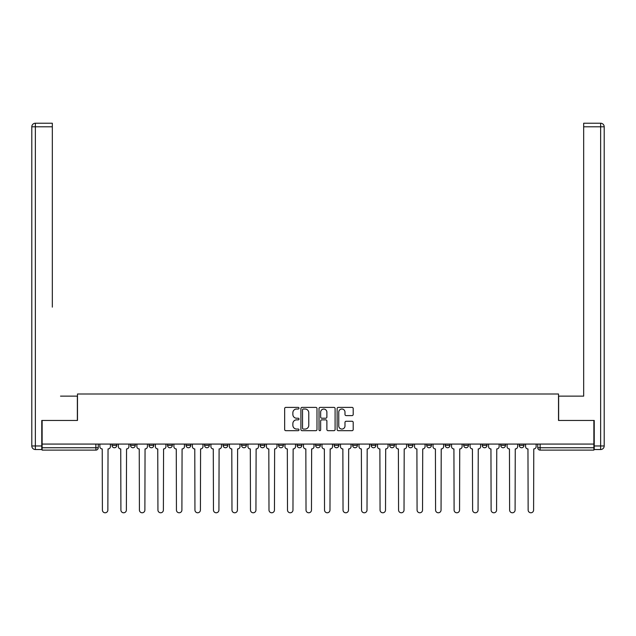 <?xml version="1.0" encoding="UTF-8"?>
<svg xmlns="http://www.w3.org/2000/svg" width="636" height="636" viewBox="0 0 636 636"><rect width="100%" height="100%" fill="white"/><g stroke="black" fill="none" stroke-linecap="round" stroke-linejoin="round"><path stroke-width="0.95" d="M299.015 408.201A0.819 0.819 0 0 0 298.197 407.39L285.826 407.39A1.169 1.169 0 0 0 284.658 408.55L284.658 429.515A1.169 1.169 0 0 0 285.826 430.683L298.197 430.683A0.819 0.819 0 0 0 299.015 429.864A0.819 0.819 0 0 0 298.197 429.054L296.599 429.054A3.729 3.729 0 0 1 292.87 425.325L292.87 423.576A3.729 3.729 0 0 1 296.599 419.855L298.197 419.855A0.819 0.819 0 0 0 299.015 419.037A0.819 0.819 0 0 0 298.197 418.218L296.599 418.218A3.729 3.729 0 0 1 292.87 414.497L292.87 412.748A3.729 3.729 0 0 1 296.599 409.02L298.197 409.02A0.819 0.819 0 0 0 299.015 408.201M482.223 445.375L482.223 444.071L482.223 445.375A2.377 2.377 0 0 0 484.592 447.752A2.377 2.377 0 0 1 482.223 445.375L486.969 445.375A2.377 2.377 0 0 1 484.592 447.752A2.377 2.377 0 0 0 486.969 445.375L486.969 444.071L486.969 445.375M315.623 444.071L315.623 445.375L320.377 445.375A2.377 2.377 0 0 1 318 447.752A2.377 2.377 0 0 1 315.623 445.375L315.623 444.071M260.092 444.071L260.092 445.375L264.838 445.375A2.377 2.377 0 0 1 262.469 447.752A2.377 2.377 0 0 1 260.092 445.375L260.092 444.071M223.077 444.071L223.077 445.375L227.823 445.375A2.377 2.377 0 0 1 225.446 447.752A2.377 2.377 0 0 1 223.077 445.375L223.077 444.071M204.561 444.071L204.561 445.375L209.308 445.375A2.377 2.377 0 0 1 206.939 447.752A2.377 2.377 0 0 1 204.561 445.375L204.561 444.071M167.546 444.071L167.546 445.375L172.292 445.375A2.377 2.377 0 0 1 169.915 447.752A2.377 2.377 0 0 1 167.546 445.375L167.546 444.071M352.042 415.602A1.169 1.169 0 0 0 353.203 414.433L353.203 408.55A1.169 1.169 0 0 0 352.042 407.39L338.296 407.39A1.169 1.169 0 0 0 337.128 408.55L337.128 429.515A1.169 1.169 0 0 0 338.296 430.683L352.042 430.683A1.169 1.169 0 0 0 353.203 429.515L353.203 422.415A1.169 1.169 0 0 0 352.042 421.247L346.159 421.247A1.169 1.169 0 0 0 344.99 422.415L344.99 425.937A3.116 3.116 0 0 1 341.874 429.054A3.116 3.116 0 0 1 338.757 425.937L338.757 412.136A3.116 3.116 0 0 1 341.874 409.02A3.116 3.116 0 0 1 344.99 412.136L344.99 414.433A1.169 1.169 0 0 0 346.159 415.602L352.042 415.602M42.127 444.071L42.127 420.46L77.481 420.46L77.481 394.002L558.519 394.002L558.519 420.46L593.873 420.46L593.873 444.071L42.127 444.071L42.127 447.752L98.246 447.752L98.246 444.071L98.246 447.752A2.377 2.377 0 0 1 95.877 450.121L42.127 450.121L42.127 447.752M316.982 408.55A1.169 1.169 0 0 0 315.814 407.39L302.076 407.39A1.169 1.169 0 0 0 300.908 408.55L300.908 429.515A1.169 1.169 0 0 0 302.076 430.683L315.814 430.683A1.169 1.169 0 0 0 316.982 429.515L316.982 408.55M320.186 407.39L333.924 407.39A1.169 1.169 0 0 1 335.093 408.55L335.093 429.515A1.169 1.169 0 0 1 333.924 430.683L328.049 430.683A1.169 1.169 0 0 1 326.88 429.515L326.88 421.016A1.169 1.169 0 0 0 325.719 419.855L321.816 419.855A1.169 1.169 0 0 0 320.647 421.016L320.647 429.864A0.819 0.819 0 0 1 319.836 430.683A0.819 0.819 0 0 1 319.018 429.864L319.018 408.55A1.169 1.169 0 0 1 320.186 407.39M537.754 444.071L537.754 447.752L593.873 447.752L593.873 450.121L540.123 450.121A2.377 2.377 0 0 1 537.754 447.752L537.754 444.071M593.873 444.071L593.873 447.752M523.985 444.071L523.985 445.375A2.377 2.377 0 0 1 521.615 447.752A2.377 2.377 0 0 1 519.238 445.375L523.985 445.375M519.238 444.071L519.238 445.375M500.731 444.071L500.731 445.375L505.477 445.375L505.477 444.071L505.477 445.375A2.377 2.377 0 0 1 503.108 447.752A2.377 2.377 0 0 1 500.731 445.375A2.377 2.377 0 0 0 503.108 447.752M463.708 444.071L463.708 445.375L468.454 445.375L468.454 444.071L468.454 445.375A2.377 2.377 0 0 1 466.085 447.752A2.377 2.377 0 0 1 463.708 445.375A2.377 2.377 0 0 0 466.085 447.752M449.946 445.375L449.946 444.071L449.946 445.375A2.377 2.377 0 0 1 447.577 447.752A2.377 2.377 0 0 1 445.2 445.375L449.946 445.375A2.377 2.377 0 0 1 447.577 447.752M445.2 444.071L445.2 445.375M431.439 444.071L431.439 445.375A2.377 2.377 0 0 1 429.062 447.752A2.377 2.377 0 0 1 426.692 445.375L431.439 445.375A2.377 2.377 0 0 1 429.062 447.752M426.692 444.071L426.692 445.375M412.923 444.071L412.923 445.375A2.377 2.377 0 0 1 410.554 447.752A2.377 2.377 0 0 1 408.177 445.375L412.923 445.375M408.177 444.071L408.177 445.375M394.415 444.071L394.415 445.375A2.377 2.377 0 0 1 392.038 447.752A2.377 2.377 0 0 1 389.669 445.375L394.415 445.375M389.669 444.071L389.669 445.375M375.908 444.071L375.908 445.375A2.377 2.377 0 0 1 373.531 447.752A2.377 2.377 0 0 1 371.162 445.375L375.908 445.375M371.162 444.071L371.162 445.375M357.392 444.071L357.392 445.375A2.377 2.377 0 0 1 355.023 447.752A2.377 2.377 0 0 1 352.646 445.375A2.377 2.377 0 0 0 355.023 447.752M352.646 444.071L352.646 445.375L357.392 445.375M338.885 444.071L338.885 445.375A2.377 2.377 0 0 1 336.508 447.752A2.377 2.377 0 0 1 334.139 445.375A2.377 2.377 0 0 0 336.508 447.752M334.139 444.071L334.139 445.375L338.885 445.375M320.377 444.071L320.377 445.375A2.377 2.377 0 0 1 318 447.752M301.861 444.071L301.861 445.375A2.377 2.377 0 0 1 299.492 447.752A2.377 2.377 0 0 1 297.115 445.375L301.861 445.375M297.115 444.071L297.115 445.375M283.354 444.071L283.354 445.375A2.377 2.377 0 0 1 280.977 447.752A2.377 2.377 0 0 1 278.608 445.375L283.354 445.375L283.354 444.071M278.608 444.071L278.608 445.375M264.838 444.071L264.838 445.375M246.331 444.071L246.331 445.375A2.377 2.377 0 0 1 243.962 447.752A2.377 2.377 0 0 1 241.585 445.375L246.331 445.375L246.331 444.071M241.585 444.071L241.585 445.375M227.823 444.071L227.823 445.375L227.823 444.071M209.308 445.375L209.308 444.071L209.308 445.375A2.377 2.377 0 0 1 206.939 447.752M190.8 444.071L190.8 445.375A2.377 2.377 0 0 1 188.423 447.752A2.377 2.377 0 0 1 186.054 445.375A2.377 2.377 0 0 0 188.423 447.752A2.377 2.377 0 0 0 190.8 445.375L190.8 444.071M186.054 444.071L186.054 445.375L190.8 445.375M172.292 444.071L172.292 445.375M153.777 444.071L153.777 445.375A2.377 2.377 0 0 1 151.408 447.752A2.377 2.377 0 0 1 149.031 445.375A2.377 2.377 0 0 0 151.408 447.752A2.377 2.377 0 0 0 153.777 445.375L149.031 445.375L149.031 444.071M130.523 444.071L130.523 445.375L135.269 445.375L135.269 444.071L135.269 445.375A2.377 2.377 0 0 1 132.892 447.752A2.377 2.377 0 0 1 130.523 445.375A2.377 2.377 0 0 0 132.892 447.752M112.016 444.071L112.016 445.375L116.762 445.375L116.762 444.071L116.762 445.375A2.377 2.377 0 0 1 114.385 447.752A2.377 2.377 0 0 1 112.016 445.375A2.377 2.377 0 0 0 114.385 447.752M95.877 444.071L95.877 450.121A2.377 2.377 0 0 0 98.246 447.752M303.356 409.02A0.819 0.819 0 0 0 302.537 409.838L302.537 428.235A0.819 0.819 0 0 0 303.356 429.054L305.041 429.054A3.729 3.729 0 0 0 308.77 425.325L308.77 412.748A3.729 3.729 0 0 0 305.041 409.02L303.356 409.02M326.88 412.192A3.116 3.116 0 0 0 323.764 409.075A3.116 3.116 0 0 0 320.647 412.192L320.647 417.057A1.169 1.169 0 0 0 321.816 418.218L325.719 418.218A1.169 1.169 0 0 0 326.88 417.057L326.88 412.192M99.852 446.567L99.852 444.071L99.852 446.567A2.377 2.377 0 0 0 102.221 448.937L102.404 510.048A2.727 2.727 0 0 0 105.131 512.775A2.727 2.727 0 0 0 107.858 510.048L108.041 448.937A2.377 2.377 0 0 0 110.41 446.567L110.41 444.071L110.41 446.567M102.221 448.937L102.404 510.048M107.858 510.048L108.041 448.937M118.36 446.567L118.36 444.071L118.36 446.567A2.377 2.377 0 0 0 120.737 448.937L120.912 510.048A2.727 2.727 0 0 0 123.638 512.775A2.727 2.727 0 0 0 126.373 510.048L126.548 448.937A2.377 2.377 0 0 0 128.917 446.567L128.917 444.071L128.917 446.567M136.867 446.567L136.867 444.071L136.867 446.567A2.377 2.377 0 0 0 139.244 448.937L139.419 510.048A2.727 2.727 0 0 0 142.154 512.775A2.727 2.727 0 0 0 144.881 510.048L145.056 448.937A2.377 2.377 0 0 0 147.433 446.567L147.433 444.071L147.433 446.567M41.769 445.971L41.769 449.533L35.362 449.533A3.562 3.562 0 0 1 31.8 445.971L31.8 126.787L35.362 126.787L35.362 123.225L52.327 123.225L52.327 126.787L35.362 126.787L35.362 445.971L41.769 445.971L41.769 420.46L77.361 420.46L77.361 396.133L60.515 396.133M52.327 126.787L52.327 307.14M35.362 123.225A3.562 3.562 0 0 0 31.8 126.787A3.562 3.562 0 0 1 35.362 123.225M575.485 396.133L583.673 396.133L583.673 123.225L600.638 123.225L583.673 123.225M594.231 445.971L600.638 445.971L600.638 126.787L604.2 126.787A3.562 3.562 0 0 0 600.638 123.225A3.562 3.562 0 0 1 604.2 126.787A3.562 3.562 0 0 0 600.638 123.225A3.562 3.562 0 0 1 604.2 126.787L604.2 445.971A3.562 3.562 0 0 1 600.638 449.533L594.231 449.533L594.231 420.46L558.639 420.46L558.639 396.133L583.673 396.133L583.673 307.14M600.638 449.533A3.562 3.562 0 0 0 604.2 445.971L600.638 445.971L600.638 449.533M120.737 448.937L120.912 510.048M126.373 510.048L126.548 448.937M139.244 448.937L139.419 510.048M144.881 510.048L145.056 448.937M155.383 446.567L155.383 444.071L155.383 446.567A2.377 2.377 0 0 0 157.752 448.937L157.935 510.048A2.727 2.727 0 0 0 160.662 512.775A2.727 2.727 0 0 0 163.388 510.048L163.571 448.937A2.377 2.377 0 0 0 165.94 446.567L165.94 444.071L165.94 446.567M173.89 446.567L173.89 444.071L173.89 446.567A2.377 2.377 0 0 0 176.267 448.937L176.442 510.048A2.727 2.727 0 0 0 179.169 512.775A2.727 2.727 0 0 0 181.904 510.048L182.079 448.937A2.377 2.377 0 0 0 184.448 446.567L184.448 444.071L184.448 446.567M192.398 446.567L192.398 444.071L192.398 446.567A2.377 2.377 0 0 0 194.775 448.937L194.95 510.048A2.727 2.727 0 0 0 197.685 512.775A2.727 2.727 0 0 0 200.412 510.048L200.586 448.937A2.377 2.377 0 0 0 202.964 446.567L202.964 444.071L202.964 446.567M157.752 448.937L157.935 510.048M163.388 510.048L163.571 448.937M176.267 448.937L176.442 510.048M181.904 510.048L182.079 448.937M194.775 448.937L194.95 510.048M200.412 510.048L200.586 448.937M210.914 446.567L210.914 444.071L210.914 446.567A2.377 2.377 0 0 0 213.283 448.937L213.465 510.048A2.727 2.727 0 0 0 216.192 512.775A2.727 2.727 0 0 0 218.919 510.048L219.102 448.937A2.377 2.377 0 0 0 221.471 446.567L221.471 444.071L221.471 446.567M213.283 448.937L213.465 510.048M218.919 510.048L219.102 448.937M229.421 446.567L229.421 444.071L229.421 446.567A2.377 2.377 0 0 0 231.798 448.937L231.973 510.048A2.727 2.727 0 0 0 234.7 512.775A2.727 2.727 0 0 0 237.435 510.048L237.61 448.937A2.377 2.377 0 0 0 239.987 446.567L239.987 444.071L239.987 446.567M231.798 448.937L231.973 510.048M237.435 510.048L237.61 448.937M247.937 446.567L247.937 444.071L247.937 446.567A2.377 2.377 0 0 0 250.306 448.937L250.481 510.048A2.727 2.727 0 0 0 253.215 512.775A2.727 2.727 0 0 0 255.942 510.048L256.117 448.937A2.377 2.377 0 0 0 258.494 446.567L258.494 444.071L258.494 446.567M250.306 448.937L250.481 510.048M255.942 510.048L256.117 448.937M266.444 446.567L266.444 444.071L266.444 446.567A2.377 2.377 0 0 0 268.813 448.937L268.996 510.048A2.727 2.727 0 0 0 271.723 512.775A2.727 2.727 0 0 0 274.45 510.048L274.633 448.937A2.377 2.377 0 0 0 277.002 446.567L277.002 444.071L277.002 446.567M268.813 448.937L268.996 510.048M274.45 510.048L274.633 448.937M284.952 446.567L284.952 444.071L284.952 446.567A2.377 2.377 0 0 0 287.329 448.937L287.504 510.048A2.727 2.727 0 0 0 290.231 512.775A2.727 2.727 0 0 0 292.965 510.048L293.14 448.937A2.377 2.377 0 0 0 295.517 446.567L295.517 444.071L295.517 446.567M303.467 446.567L303.467 444.071L303.467 446.567A2.377 2.377 0 0 0 305.837 448.937L306.019 510.048A2.727 2.727 0 0 0 308.746 512.775A2.727 2.727 0 0 0 311.473 510.048L311.648 448.937A2.377 2.377 0 0 0 314.025 446.567L314.025 444.071L314.025 446.567M321.975 446.567L321.975 444.071L321.975 446.567A2.377 2.377 0 0 0 324.352 448.937L324.527 510.048A2.727 2.727 0 0 0 327.254 512.775A2.727 2.727 0 0 0 329.981 510.048L330.163 448.937A2.377 2.377 0 0 0 332.533 446.567L332.533 444.071L332.533 446.567M340.483 446.567L340.483 444.071L340.483 446.567A2.377 2.377 0 0 0 342.86 448.937L343.035 510.048A2.727 2.727 0 0 0 345.769 512.775A2.727 2.727 0 0 0 348.496 510.048L348.671 448.937A2.377 2.377 0 0 0 351.048 446.567L351.048 444.071L351.048 446.567M358.998 446.567L358.998 444.071L358.998 446.567A2.377 2.377 0 0 0 361.367 448.937L361.55 510.048A2.727 2.727 0 0 0 364.277 512.775A2.727 2.727 0 0 0 367.004 510.048L367.187 448.937A2.377 2.377 0 0 0 369.556 446.567L369.556 444.071L369.556 446.567M377.506 446.567L377.506 444.071L377.506 446.567A2.377 2.377 0 0 0 379.883 448.937L380.058 510.048A2.727 2.727 0 0 0 382.785 512.775A2.727 2.727 0 0 0 385.519 510.048L385.694 448.937A2.377 2.377 0 0 0 388.063 446.567L388.063 444.071L388.063 446.567M287.329 448.937L287.504 510.048M292.965 510.048L293.14 448.937M305.837 448.937L306.019 510.048M311.473 510.048L311.648 448.937M324.352 448.937L324.527 510.048M329.981 510.048L330.163 448.937M342.86 448.937L343.035 510.048M348.496 510.048L348.671 448.937M361.367 448.937L361.55 510.048M367.004 510.048L367.187 448.937M379.883 448.937L380.058 510.048M385.519 510.048L385.694 448.937M396.013 446.567L396.013 444.071L396.013 446.567A2.377 2.377 0 0 0 398.39 448.937L398.565 510.048A2.727 2.727 0 0 0 401.3 512.775A2.727 2.727 0 0 0 404.027 510.048L404.202 448.937A2.377 2.377 0 0 0 406.579 446.567L406.579 444.071L406.579 446.567M398.39 448.937L398.565 510.048M404.027 510.048L404.202 448.937M414.529 446.567L414.529 444.071L414.529 446.567A2.377 2.377 0 0 0 416.898 448.937L417.081 510.048A2.727 2.727 0 0 0 419.808 512.775A2.727 2.727 0 0 0 422.535 510.048L422.717 448.937A2.377 2.377 0 0 0 425.087 446.567L425.087 444.071L425.087 446.567M416.898 448.937L417.081 510.048M422.535 510.048L422.717 448.937M433.037 446.567L433.037 444.071L433.037 446.567A2.377 2.377 0 0 0 435.414 448.937L435.588 510.048A2.727 2.727 0 0 0 438.315 512.775A2.727 2.727 0 0 0 441.05 510.048L441.225 448.937A2.377 2.377 0 0 0 443.602 446.567L443.602 444.071L443.602 446.567M435.414 448.937L435.588 510.048M441.05 510.048L441.225 448.937M451.552 446.567L451.552 444.071L451.552 446.567A2.377 2.377 0 0 0 453.921 448.937L454.096 510.048A2.727 2.727 0 0 0 456.831 512.775A2.727 2.727 0 0 0 459.558 510.048L459.733 448.937A2.377 2.377 0 0 0 462.11 446.567L462.11 444.071L462.11 446.567M453.921 448.937L454.096 510.048M459.558 510.048L459.733 448.937M470.06 446.567L470.06 444.071L470.06 446.567A2.377 2.377 0 0 0 472.429 448.937L472.612 510.048A2.727 2.727 0 0 0 475.338 512.775A2.727 2.727 0 0 0 478.065 510.048L478.248 448.937A2.377 2.377 0 0 0 480.617 446.567L480.617 444.071L480.617 446.567M472.429 448.937L472.612 510.048M478.065 510.048L478.248 448.937M488.567 446.567L488.567 444.071L488.567 446.567A2.377 2.377 0 0 0 490.944 448.937L491.119 510.048A2.727 2.727 0 0 0 493.846 512.775A2.727 2.727 0 0 0 496.581 510.048L496.756 448.937A2.377 2.377 0 0 0 499.133 446.567L499.133 444.071L499.133 446.567M490.944 448.937L491.119 510.048M496.581 510.048L496.756 448.937M507.083 446.567L507.083 444.071L507.083 446.567A2.377 2.377 0 0 0 509.452 448.937L509.627 510.048A2.727 2.727 0 0 0 512.362 512.775A2.727 2.727 0 0 0 515.088 510.048L515.263 448.937A2.377 2.377 0 0 0 517.64 446.567L517.64 444.071L517.64 446.567M509.452 448.937L509.627 510.048M515.088 510.048L515.263 448.937M525.59 446.567L525.59 444.071L525.59 446.567A2.377 2.377 0 0 0 527.96 448.937L528.142 510.048A2.727 2.727 0 0 0 530.869 512.775A2.727 2.727 0 0 0 533.596 510.048L533.779 448.937A2.377 2.377 0 0 0 536.148 446.567L536.148 444.071L536.148 446.567M527.96 448.937L528.142 510.048M533.596 510.048L533.779 448.937M540.123 444.071L540.123 450.121M35.362 449.533L35.362 445.971L31.8 445.971M600.638 123.225L600.638 126.787L583.673 126.787"/></g></svg>
